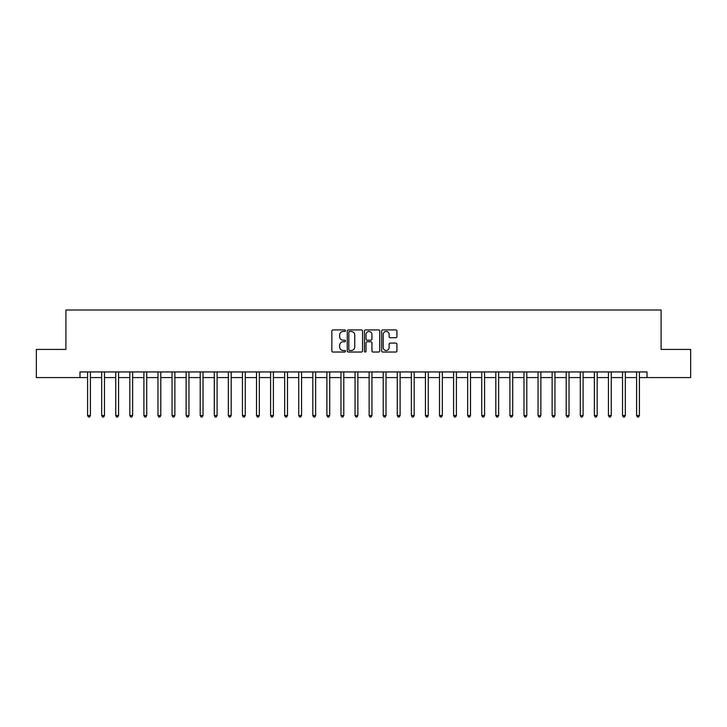 <?xml version="1.0" encoding="UTF-8"?>
<svg xmlns="http://www.w3.org/2000/svg" width="727" height="727" viewBox="0 0 727 727"><rect width="100%" height="100%" fill="white"/><g stroke="black" fill="none" stroke-linecap="round" stroke-linejoin="round"><path stroke-width="1.09" d="M345.479 330.694A0.772 0.772 0 0 0 344.707 329.922L332.966 329.922A1.109 1.109 0 0 0 331.857 331.03L331.857 350.923A1.109 1.109 0 0 0 332.966 352.032L344.707 352.032A0.772 0.772 0 0 0 345.479 351.259A0.772 0.772 0 0 0 344.707 350.487L343.189 350.487A3.535 3.535 0 0 1 339.654 346.943L339.654 345.289A3.535 3.535 0 0 1 343.189 341.754L344.707 341.754A0.772 0.772 0 0 0 345.479 340.981A0.772 0.772 0 0 0 344.707 340.2L343.189 340.2A3.535 3.535 0 0 1 339.654 336.665L339.654 335.011A3.535 3.535 0 0 1 343.189 331.467L344.707 331.467A0.772 0.772 0 0 0 345.479 330.694M395.806 337.719A1.109 1.109 0 0 0 396.915 336.61L396.915 331.03A1.109 1.109 0 0 0 395.806 329.922L382.765 329.922A1.109 1.109 0 0 0 381.657 331.03L381.657 350.923A1.109 1.109 0 0 0 382.765 352.032L395.806 352.032A1.109 1.109 0 0 0 396.915 350.923L396.915 344.18A1.109 1.109 0 0 0 395.806 343.08L390.226 343.08A1.109 1.109 0 0 0 389.118 344.18L389.118 347.524A2.953 2.953 0 0 1 386.164 350.487A2.953 2.953 0 0 1 383.202 347.524L383.202 334.429A2.953 2.953 0 0 1 386.164 331.467A2.953 2.953 0 0 1 389.118 334.429L389.118 336.61A1.109 1.109 0 0 0 390.226 337.719L395.806 337.719M79.988 377.577L36.35 377.577L36.35 349.423L65.912 349.423L65.912 310.011L661.088 310.011L661.088 349.423L690.65 349.423L690.65 377.577L647.012 377.577L647.012 371.942L79.988 371.942L79.988 377.577L87.594 377.577M362.537 331.03A1.109 1.109 0 0 0 361.428 329.922L348.387 329.922A1.109 1.109 0 0 0 347.279 331.03L347.279 350.923A1.109 1.109 0 0 0 348.387 352.032L361.428 352.032A1.109 1.109 0 0 0 362.537 350.923L362.537 331.03M365.572 329.922L378.613 329.922A1.109 1.109 0 0 1 379.721 331.03L379.721 350.923A1.109 1.109 0 0 1 378.613 352.032L373.033 352.032A1.109 1.109 0 0 1 371.933 350.923L371.933 342.853A1.109 1.109 0 0 0 370.825 341.754L367.117 341.754A1.109 1.109 0 0 0 366.017 342.853L366.017 351.259A0.772 0.772 0 0 1 365.245 352.032A0.772 0.772 0 0 1 364.463 351.259L364.463 331.03A1.109 1.109 0 0 1 365.572 329.922M90.402 377.577L101.671 377.577M104.479 377.577L115.747 377.577M118.556 377.577L129.824 377.577M132.641 377.577L143.901 377.577M146.718 377.577L157.977 377.577M160.794 377.577L172.054 377.577M174.871 377.577L186.13 377.577M188.947 377.577L200.207 377.577M203.024 377.577L214.283 377.577M217.1 377.577L228.36 377.577M231.177 377.577L242.436 377.577M245.253 377.577L256.513 377.577M259.33 377.577L270.589 377.577M273.407 377.577L284.666 377.577M287.483 377.577L298.742 377.577M301.56 377.577L312.819 377.577M315.636 377.577L326.896 377.577M329.713 377.577L340.981 377.577M343.789 377.577L355.058 377.577M357.866 377.577L369.134 377.577M371.942 377.577L383.211 377.577M386.019 377.577L397.287 377.577M400.104 377.577L411.364 377.577M414.181 377.577L425.44 377.577M428.258 377.577L439.517 377.577M442.334 377.577L453.593 377.577M456.411 377.577L467.67 377.577M470.487 377.577L481.747 377.577M484.564 377.577L495.823 377.577M498.64 377.577L509.9 377.577M512.717 377.577L523.976 377.577M526.793 377.577L538.053 377.577M540.87 377.577L552.129 377.577M554.946 377.577L566.206 377.577M569.023 377.577L580.282 377.577M583.099 377.577L594.359 377.577M597.176 377.577L608.444 377.577M611.253 377.577L622.521 377.577M625.329 377.577L636.598 377.577M639.406 377.577L647.012 377.577M349.596 331.467A0.772 0.772 0 0 0 348.824 332.248L348.824 349.705A0.772 0.772 0 0 0 349.596 350.487L351.205 350.487A3.535 3.535 0 0 0 354.74 346.943L354.74 335.011A3.535 3.535 0 0 0 351.205 331.467L349.596 331.467M371.933 334.484A2.953 2.953 0 0 0 368.971 331.521A2.953 2.953 0 0 0 366.017 334.484L366.017 339.1A1.109 1.109 0 0 0 367.117 340.2L370.825 340.2A1.109 1.109 0 0 0 371.933 339.1L371.933 334.484M90.548 371.942L90.484 372.088A1.127 1.127 0 0 0 90.402 372.506L90.402 415.526L87.594 415.526L87.594 372.506A1.127 1.127 0 0 0 87.513 372.088L87.449 371.942M90.402 415.526L89.557 416.989L88.43 416.989L87.594 415.526M104.624 371.942L104.561 372.088A1.127 1.127 0 0 0 104.479 372.506L104.479 415.526L101.671 415.526L101.671 372.506A1.127 1.127 0 0 0 101.589 372.088L101.526 371.942M104.479 415.526L103.634 416.989L102.516 416.989L101.671 415.526M118.701 371.942L118.637 372.088A1.127 1.127 0 0 0 118.556 372.506L118.556 415.526L115.747 415.526L115.747 372.506A1.127 1.127 0 0 0 115.666 372.088L115.602 371.942M118.556 415.526L117.719 416.989L116.593 416.989L115.747 415.526M132.777 371.942L132.714 372.088A1.127 1.127 0 0 0 132.641 372.506L132.641 415.526L129.824 415.526L129.824 372.506A1.127 1.127 0 0 0 129.742 372.088L129.679 371.942M132.641 415.526L131.796 416.989L130.669 416.989L129.824 415.526M146.854 371.942L146.799 372.088A1.127 1.127 0 0 0 146.718 372.506L146.718 415.526L143.901 415.526L143.901 372.506A1.127 1.127 0 0 0 143.819 372.088L143.755 371.942M146.718 415.526L145.873 416.989L144.746 416.989L143.901 415.526M160.931 371.942L160.876 372.088A1.127 1.127 0 0 0 160.794 372.506L160.794 415.526L157.977 415.526L157.977 372.506A1.127 1.127 0 0 0 157.895 372.088L157.841 371.942M160.794 415.526L159.949 416.989L158.822 416.989L157.977 415.526M175.007 371.942L174.953 372.088A1.127 1.127 0 0 0 174.871 372.506L174.871 415.526L172.054 415.526L172.054 372.506A1.127 1.127 0 0 0 171.972 372.088L171.917 371.942M174.871 415.526L174.026 416.989L172.899 416.989L172.054 415.526M189.084 371.942L189.029 372.088A1.127 1.127 0 0 0 188.947 372.506L188.947 415.526L186.13 415.526L186.13 372.506A1.127 1.127 0 0 0 186.048 372.088L185.994 371.942M188.947 415.526L188.102 416.989L186.975 416.989L186.13 415.526M203.16 371.942L203.106 372.088A1.127 1.127 0 0 0 203.024 372.506L203.024 415.526L200.207 415.526L200.207 372.506A1.127 1.127 0 0 0 200.125 372.088L200.07 371.942M203.024 415.526L202.179 416.989L201.052 416.989L200.207 415.526M217.237 371.942L217.182 372.088A1.127 1.127 0 0 0 217.1 372.506L217.1 415.526L214.283 415.526L214.283 372.506A1.127 1.127 0 0 0 214.201 372.088L214.147 371.942M217.1 415.526L216.255 416.989L215.128 416.989L214.283 415.526M231.313 371.942L231.259 372.088A1.127 1.127 0 0 0 231.177 372.506L231.177 415.526L228.36 415.526L228.36 372.506A1.127 1.127 0 0 0 228.278 372.088L228.223 371.942M231.177 415.526L230.332 416.989L229.205 416.989L228.36 415.526M245.39 371.942L245.335 372.088A1.127 1.127 0 0 0 245.253 372.506L245.253 415.526L242.436 415.526L242.436 372.506A1.127 1.127 0 0 0 242.355 372.088L242.3 371.942M245.253 415.526L244.408 416.989L243.281 416.989L242.436 415.526M259.466 371.942L259.412 372.088A1.127 1.127 0 0 0 259.33 372.506L259.33 415.526L256.513 415.526L256.513 372.506A1.127 1.127 0 0 0 256.431 372.088L256.377 371.942M259.33 415.526L258.485 416.989L257.358 416.989L256.513 415.526M273.543 371.942L273.488 372.088A1.127 1.127 0 0 0 273.407 372.506L273.407 415.526L270.589 415.526L270.589 372.506A1.127 1.127 0 0 0 270.508 372.088L270.453 371.942M273.407 415.526L272.561 416.989L271.435 416.989L270.589 415.526M287.619 371.942L287.565 372.088A1.127 1.127 0 0 0 287.483 372.506L287.483 415.526L284.666 415.526L284.666 372.506A1.127 1.127 0 0 0 284.584 372.088L284.53 371.942M287.483 415.526L286.638 416.989L285.511 416.989L284.666 415.526M301.696 371.942L301.641 372.088A1.127 1.127 0 0 0 301.56 372.506L301.56 415.526L298.742 415.526L298.742 372.506A1.127 1.127 0 0 0 298.661 372.088L298.606 371.942M301.56 415.526L300.714 416.989L299.588 416.989L298.742 415.526M315.772 371.942L315.718 372.088A1.127 1.127 0 0 0 315.636 372.506L315.636 415.526L312.819 415.526L312.819 372.506A1.127 1.127 0 0 0 312.737 372.088L312.683 371.942M315.636 415.526L314.791 416.989L313.664 416.989L312.819 415.526M329.858 371.942L329.794 372.088A1.127 1.127 0 0 0 329.713 372.506L329.713 415.526L326.896 415.526L326.896 372.506A1.127 1.127 0 0 0 326.823 372.088L326.759 371.942M329.713 415.526L328.868 416.989L327.741 416.989L326.896 415.526M343.935 371.942L343.871 372.088A1.127 1.127 0 0 0 343.789 372.506L343.789 415.526L340.981 415.526L340.981 372.506A1.127 1.127 0 0 0 340.899 372.088L340.836 371.942M343.789 415.526L342.944 416.989L341.817 416.989L340.981 415.526M358.011 371.942L357.948 372.088A1.127 1.127 0 0 0 357.866 372.506L357.866 415.526L355.058 415.526L355.058 372.506A1.127 1.127 0 0 0 354.976 372.088L354.912 371.942M357.866 415.526L357.021 416.989L355.903 416.989L355.058 415.526M372.088 371.942L372.024 372.088A1.127 1.127 0 0 0 371.942 372.506L371.942 415.526L369.134 415.526L369.134 372.506A1.127 1.127 0 0 0 369.052 372.088L368.989 371.942M371.942 415.526L371.097 416.989L369.979 416.989L369.134 415.526M386.164 371.942L386.101 372.088A1.127 1.127 0 0 0 386.019 372.506L386.019 415.526L383.211 415.526L383.211 372.506A1.127 1.127 0 0 0 383.129 372.088L383.065 371.942M386.019 415.526L385.183 416.989L384.056 416.989L383.211 415.526M400.241 371.942L400.177 372.088A1.127 1.127 0 0 0 400.104 372.506L400.104 415.526L397.287 415.526L397.287 372.506A1.127 1.127 0 0 0 397.206 372.088L397.142 371.942M400.104 415.526L399.259 416.989L398.132 416.989L397.287 415.526M414.317 371.942L414.263 372.088A1.127 1.127 0 0 0 414.181 372.506L414.181 415.526L411.364 415.526L411.364 372.506A1.127 1.127 0 0 0 411.282 372.088L411.228 371.942M414.181 415.526L413.336 416.989L412.209 416.989L411.364 415.526M428.394 371.942L428.339 372.088A1.127 1.127 0 0 0 428.258 372.506L428.258 415.526L425.44 415.526L425.44 372.506A1.127 1.127 0 0 0 425.359 372.088L425.304 371.942M428.258 415.526L427.412 416.989L426.286 416.989L425.44 415.526M442.47 371.942L442.416 372.088A1.127 1.127 0 0 0 442.334 372.506L442.334 415.526L439.517 415.526L439.517 372.506A1.127 1.127 0 0 0 439.435 372.088L439.381 371.942M442.334 415.526L441.489 416.989L440.362 416.989L439.517 415.526M456.547 371.942L456.492 372.088A1.127 1.127 0 0 0 456.411 372.506L456.411 415.526L453.593 415.526L453.593 372.506A1.127 1.127 0 0 0 453.512 372.088L453.457 371.942M456.411 415.526L455.565 416.989L454.439 416.989L453.593 415.526M470.623 371.942L470.569 372.088A1.127 1.127 0 0 0 470.487 372.506L470.487 415.526L467.67 415.526L467.67 372.506A1.127 1.127 0 0 0 467.588 372.088L467.534 371.942M470.487 415.526L469.642 416.989L468.515 416.989L467.67 415.526M484.7 371.942L484.645 372.088A1.127 1.127 0 0 0 484.564 372.506L484.564 415.526L481.747 415.526L481.747 372.506A1.127 1.127 0 0 0 481.665 372.088L481.61 371.942M484.564 415.526L483.719 416.989L482.592 416.989L481.747 415.526M498.777 371.942L498.722 372.088A1.127 1.127 0 0 0 498.64 372.506L498.64 415.526L495.823 415.526L495.823 372.506A1.127 1.127 0 0 0 495.741 372.088L495.687 371.942M498.64 415.526L497.795 416.989L496.668 416.989L495.823 415.526M512.853 371.942L512.799 372.088A1.127 1.127 0 0 0 512.717 372.506L512.717 415.526L509.9 415.526L509.9 372.506A1.127 1.127 0 0 0 509.818 372.088L509.763 371.942M512.717 415.526L511.872 416.989L510.745 416.989L509.9 415.526M526.93 371.942L526.875 372.088A1.127 1.127 0 0 0 526.793 372.506L526.793 415.526L523.976 415.526L523.976 372.506A1.127 1.127 0 0 0 523.894 372.088L523.84 371.942M526.793 415.526L525.948 416.989L524.821 416.989L523.976 415.526M541.006 371.942L540.952 372.088A1.127 1.127 0 0 0 540.87 372.506L540.87 415.526L538.053 415.526L538.053 372.506A1.127 1.127 0 0 0 537.971 372.088L537.916 371.942M540.87 415.526L540.025 416.989L538.898 416.989L538.053 415.526M555.083 371.942L555.028 372.088A1.127 1.127 0 0 0 554.946 372.506L554.946 415.526L552.129 415.526L552.129 372.506A1.127 1.127 0 0 0 552.047 372.088L551.993 371.942M554.946 415.526L554.101 416.989L552.974 416.989L552.129 415.526M569.159 371.942L569.105 372.088A1.127 1.127 0 0 0 569.023 372.506L569.023 415.526L566.206 415.526L566.206 372.506A1.127 1.127 0 0 0 566.124 372.088L566.069 371.942M569.023 415.526L568.178 416.989L567.051 416.989L566.206 415.526M583.245 371.942L583.181 372.088A1.127 1.127 0 0 0 583.099 372.506L583.099 415.526L580.282 415.526L580.282 372.506A1.127 1.127 0 0 0 580.201 372.088L580.146 371.942M583.099 415.526L582.254 416.989L581.127 416.989L580.282 415.526M597.321 371.942L597.258 372.088A1.127 1.127 0 0 0 597.176 372.506L597.176 415.526L594.359 415.526L594.359 372.506A1.127 1.127 0 0 0 594.286 372.088L594.223 371.942M597.176 415.526L596.331 416.989L595.204 416.989L594.359 415.526M611.398 371.942L611.334 372.088A1.127 1.127 0 0 0 611.253 372.506L611.253 415.526L608.444 415.526L608.444 372.506A1.127 1.127 0 0 0 608.363 372.088L608.299 371.942M611.253 415.526L610.407 416.989L609.281 416.989L608.444 415.526M625.474 371.942L625.411 372.088A1.127 1.127 0 0 0 625.329 372.506L625.329 415.526L622.521 415.526L622.521 372.506A1.127 1.127 0 0 0 622.439 372.088L622.376 371.942M625.329 415.526L624.484 416.989L623.366 416.989L622.521 415.526M639.551 371.942L639.487 372.088A1.127 1.127 0 0 0 639.406 372.506L639.406 415.526L636.598 415.526L636.598 372.506A1.127 1.127 0 0 0 636.516 372.088L636.452 371.942M639.406 415.526L638.57 416.989L637.443 416.989L636.598 415.526"/></g></svg>
